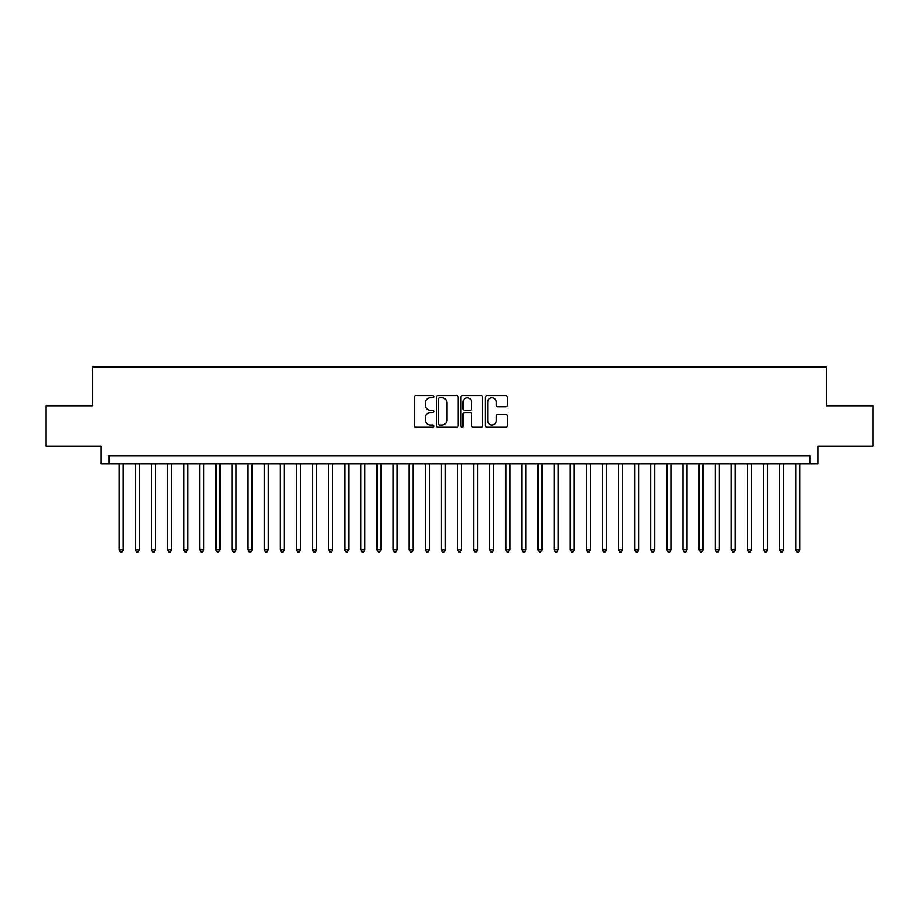 <?xml version="1.0" encoding="UTF-8"?>
<svg xmlns="http://www.w3.org/2000/svg" width="919" height="919" viewBox="0 0 919 919"><rect width="100%" height="100%" fill="white"/><g stroke="black" fill="none" stroke-linecap="round" stroke-linejoin="round"><path stroke-width="1.38" d="M433.734 396.721A1.103 1.103 0 0 0 432.619 395.607L415.825 395.607A1.585 1.585 0 0 0 414.239 397.192L414.239 425.646A1.585 1.585 0 0 0 415.825 427.232L432.619 427.232A1.103 1.103 0 0 0 433.734 426.129A1.103 1.103 0 0 0 432.619 425.015L430.448 425.015A5.054 5.054 0 0 1 425.394 419.96L425.394 417.582A5.054 5.054 0 0 1 430.448 412.528L432.619 412.528A1.103 1.103 0 0 0 433.734 411.425A1.103 1.103 0 0 0 432.619 410.311L430.448 410.311A5.054 5.054 0 0 1 425.394 405.256L425.394 402.878A5.054 5.054 0 0 1 430.448 397.824L432.619 397.824A1.103 1.103 0 0 0 433.734 396.721M505.703 406.761A1.585 1.585 0 0 0 507.288 405.176L507.288 397.192A1.585 1.585 0 0 0 505.703 395.607L487.047 395.607A1.585 1.585 0 0 0 485.473 397.192L485.473 425.646A1.585 1.585 0 0 0 487.047 427.232L505.703 427.232A1.585 1.585 0 0 0 507.288 425.646L507.288 416.008A1.585 1.585 0 0 0 505.703 414.423L497.719 414.423A1.585 1.585 0 0 0 496.145 416.008L496.145 420.787A4.227 4.227 0 0 1 491.906 425.015A4.227 4.227 0 0 1 487.679 420.787L487.679 402.051A4.227 4.227 0 0 1 491.906 397.824A4.227 4.227 0 0 1 496.145 402.051L496.145 405.176A1.585 1.585 0 0 0 497.719 406.761L505.703 406.761M809.834 463.773L817.887 463.773L817.887 446.048L873.05 446.048L873.05 405.784L826.744 405.784L826.744 367.129L92.256 367.129L92.256 405.784L45.95 405.784L45.95 446.048L101.113 446.048L101.113 463.773L809.834 463.773L809.834 455.709L109.166 455.709L109.166 463.773M458.121 397.192A1.585 1.585 0 0 0 456.536 395.607L437.881 395.607A1.585 1.585 0 0 0 436.295 397.192L436.295 425.646A1.585 1.585 0 0 0 437.881 427.232L456.536 427.232A1.585 1.585 0 0 0 458.121 425.646L458.121 397.192M462.464 395.607L481.119 395.607A1.585 1.585 0 0 1 482.705 397.192L482.705 425.646A1.585 1.585 0 0 1 481.119 427.232L473.136 427.232A1.585 1.585 0 0 1 471.55 425.646L471.55 414.113A1.585 1.585 0 0 0 469.977 412.528L464.681 412.528A1.585 1.585 0 0 0 463.096 414.113L463.096 426.129A1.103 1.103 0 0 1 461.993 427.232A1.103 1.103 0 0 1 460.878 426.129L460.878 397.192A1.585 1.585 0 0 1 462.464 395.607M439.615 397.824A1.103 1.103 0 0 0 438.512 398.926L438.512 423.912A1.103 1.103 0 0 0 439.615 425.015L441.913 425.015A5.054 5.054 0 0 0 446.967 419.96L446.967 402.878A5.054 5.054 0 0 0 441.913 397.824L439.615 397.824M471.55 402.131A4.227 4.227 0 0 0 467.323 397.904A4.227 4.227 0 0 0 463.096 402.131L463.096 408.737A1.585 1.585 0 0 0 464.681 410.311L469.977 410.311A1.585 1.585 0 0 0 471.55 408.737L471.55 402.131M119.24 463.773L119.24 549.78L123.261 549.78L123.261 463.773M123.261 549.78L122.055 551.871L120.446 551.871L119.24 549.78M135.346 463.773L135.346 549.78L139.366 549.78L139.366 463.773M139.366 549.78L138.16 551.871L136.552 551.871L135.346 549.78M151.451 463.773L151.451 549.78L155.483 549.78L155.483 463.773M155.483 549.78L154.266 551.871L152.657 551.871L151.451 549.78M167.557 463.773L167.557 549.78L171.589 549.78L171.589 463.773M171.589 549.78L170.383 551.871L168.763 551.871L167.557 549.78M183.662 463.773L183.662 549.78L187.694 549.78L187.694 463.773M187.694 549.78L186.488 551.871L184.868 551.871L183.662 549.78M199.768 463.773L199.768 549.78L203.8 549.78L203.8 463.773M203.8 549.78L202.594 551.871L200.985 551.871L199.768 549.78M215.885 463.773L215.885 549.78L219.905 549.78L219.905 463.773M219.905 549.78L218.699 551.871L217.091 551.871L215.885 549.78M231.99 463.773L231.99 549.78L236.011 549.78L236.011 463.773M236.011 549.78L234.804 551.871L233.196 551.871L231.99 549.78M248.096 463.773L248.096 549.78L252.116 549.78L252.116 463.773M252.116 549.78L250.91 551.871L249.302 551.871L248.096 549.78M264.201 463.773L264.201 549.78L268.233 549.78L268.233 463.773M268.233 549.78L267.015 551.871L265.407 551.871L264.201 549.78M280.306 463.773L280.306 549.78L284.339 549.78L284.339 463.773M284.339 549.78L283.132 551.871L281.513 551.871L280.306 549.78M296.412 463.773L296.412 549.78L300.444 549.78L300.444 463.773M300.444 549.78L299.238 551.871L297.618 551.871L296.412 549.78M312.517 463.773L312.517 549.78L316.55 549.78L316.55 463.773M316.55 549.78L315.343 551.871L313.735 551.871L312.517 549.78M328.634 463.773L328.634 549.78L332.655 549.78L332.655 463.773M332.655 549.78L331.449 551.871L329.841 551.871L328.634 549.78M344.74 463.773L344.74 549.78L348.76 549.78L348.76 463.773M348.76 549.78L347.554 551.871L345.946 551.871L344.74 549.78M360.845 463.773L360.845 549.78L364.866 549.78L364.866 463.773M364.866 549.78L363.66 551.871L362.052 551.871L360.845 549.78M376.951 463.773L376.951 549.78L380.983 549.78L380.983 463.773M380.983 549.78L379.765 551.871L378.157 551.871L376.951 549.78M393.056 463.773L393.056 549.78L397.088 549.78L397.088 463.773M397.088 549.78L395.882 551.871L394.262 551.871L393.056 549.78M409.162 463.773L409.162 549.78L413.194 549.78L413.194 463.773M413.194 549.78L411.988 551.871L410.368 551.871L409.162 549.78M425.267 463.773L425.267 549.78L429.299 549.78L429.299 463.773M429.299 549.78L428.093 551.871L426.485 551.871L425.267 549.78M441.384 463.773L441.384 549.78L445.405 549.78L445.405 463.773M445.405 549.78L444.199 551.871L442.59 551.871L441.384 549.78M457.49 463.773L457.49 549.78L461.51 549.78L461.51 463.773M461.51 549.78L460.304 551.871L458.696 551.871L457.49 549.78M473.595 463.773L473.595 549.78L477.616 549.78L477.616 463.773M477.616 549.78L476.41 551.871L474.801 551.871L473.595 549.78M489.701 463.773L489.701 549.78L493.733 549.78L493.733 463.773M493.733 549.78L492.515 551.871L490.907 551.871L489.701 549.78M505.806 463.773L505.806 549.78L509.838 549.78L509.838 463.773M509.838 549.78L508.632 551.871L507.012 551.871L505.806 549.78M521.912 463.773L521.912 549.78L525.944 549.78L525.944 463.773M525.944 549.78L524.738 551.871L523.118 551.871L521.912 549.78M538.017 463.773L538.017 549.78L542.049 549.78L542.049 463.773M542.049 549.78L540.843 551.871L539.235 551.871L538.017 549.78M554.134 463.773L554.134 549.78L558.155 549.78L558.155 463.773M558.155 549.78L556.948 551.871L555.34 551.871L554.134 549.78M570.239 463.773L570.239 549.78L574.26 549.78L574.26 463.773M574.26 549.78L573.054 551.871L571.446 551.871L570.239 549.78M586.345 463.773L586.345 549.78L590.366 549.78L590.366 463.773M590.366 549.78L589.159 551.871L587.551 551.871L586.345 549.78M602.45 463.773L602.45 549.78L606.483 549.78L606.483 463.773M606.483 549.78L605.265 551.871L603.657 551.871L602.45 549.78M618.556 463.773L618.556 549.78L622.588 549.78L622.588 463.773M622.588 549.78L621.382 551.871L619.762 551.871L618.556 549.78M634.661 463.773L634.661 549.78L638.694 549.78L638.694 463.773M638.694 549.78L637.487 551.871L635.868 551.871L634.661 549.78M650.767 463.773L650.767 549.78L654.799 549.78L654.799 463.773M654.799 549.78L653.593 551.871L651.985 551.871L650.767 549.78M666.884 463.773L666.884 549.78L670.904 549.78L670.904 463.773M670.904 549.78L669.698 551.871L668.09 551.871L666.884 549.78M682.989 463.773L682.989 549.78L687.01 549.78L687.01 463.773M687.01 549.78L685.804 551.871L684.196 551.871L682.989 549.78M699.095 463.773L699.095 549.78L703.115 549.78L703.115 463.773M703.115 549.78L701.909 551.871L700.301 551.871L699.095 549.78M715.2 463.773L715.2 549.78L719.232 549.78L719.232 463.773M719.232 549.78L718.015 551.871L716.406 551.871L715.2 549.78M731.306 463.773L731.306 549.78L735.338 549.78L735.338 463.773M735.338 549.78L734.132 551.871L732.512 551.871L731.306 549.78M747.411 463.773L747.411 549.78L751.443 549.78L751.443 463.773M751.443 549.78L750.237 551.871L748.617 551.871L747.411 549.78M763.517 463.773L763.517 549.78L767.549 549.78L767.549 463.773M767.549 549.78L766.343 551.871L764.734 551.871L763.517 549.78M779.634 463.773L779.634 549.78L783.654 549.78L783.654 463.773M783.654 549.78L782.448 551.871L780.84 551.871L779.634 549.78M795.739 463.773L795.739 549.78L799.76 549.78L799.76 463.773M799.76 549.78L798.554 551.871L796.945 551.871L795.739 549.78"/></g></svg>
